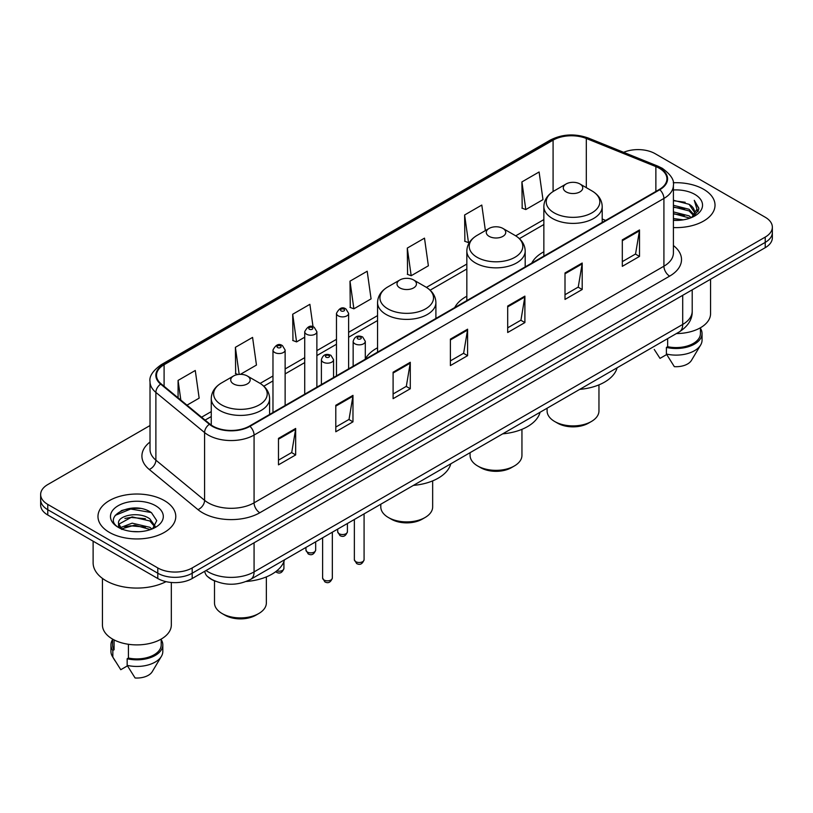 <?xml version="1.0" encoding="UTF-8"?>
<svg xmlns="http://www.w3.org/2000/svg" width="813" height="813" viewBox="0 0 813 813"><rect width="100%" height="100%" fill="white"/><g stroke="black" fill="none" stroke-linecap="round" stroke-linejoin="round"><path stroke-width="1.22" d="M377.557 347.801A42.957 24.797 0 0 0 365.301 359.102M466.835 296.237A42.957 24.797 0 0 0 454.741 307.558M543.856 251.776A42.957 24.797 0 0 0 531.763 263.097M215.516 581.265A24.309 14.034 180 0 1 208.667 577.474L207.559 576.549A16.209 10.843 129.5 0 1 204.734 571.275M140.121 508.46A32.418 18.719 0 0 0 121.147 510.716M150.019 425.534L47.774 484.558A24.309 14.034 0 0 0 40.65 494.487L40.65 505.076A24.309 14.034 0 0 0 47.774 515.005L157.793 578.521A24.309 14.034 0 0 0 192.183 578.521L765.226 247.68A24.309 14.034 0 0 0 772.35 237.752L772.35 232.457A24.309 14.034 0 0 1 765.226 242.386A24.309 14.034 0 0 0 772.35 232.457L772.35 227.162A24.309 14.034 0 0 0 765.226 217.234L655.207 153.718A24.309 14.034 0 0 0 623.642 152.316M40.65 494.487A24.309 14.034 0 0 0 47.774 504.416L157.793 567.941A24.309 14.034 0 0 0 192.183 567.941L192.183 573.226L765.226 242.386L192.183 573.226A24.309 14.034 0 0 1 157.793 573.226A24.309 14.034 0 0 0 192.183 573.226L192.183 578.521M47.774 504.416L47.774 509.71L157.793 573.226L47.774 509.71A24.309 14.034 0 0 1 40.65 499.782A24.309 14.034 0 0 0 47.774 509.71L47.774 515.005M703.631 189.287A38.902 22.459 0 0 0 673.225 182.762A38.902 22.459 0 0 1 703.631 189.287A38.902 22.459 0 0 1 715.023 205.161A38.902 22.459 0 0 0 703.631 189.287M164.389 500.605A38.902 22.459 0 0 0 121.991 495.737A38.902 22.459 0 0 0 97.977 516.489A38.902 22.459 0 0 0 109.369 532.373A38.902 22.459 0 0 0 151.767 537.241A38.902 22.459 0 0 0 175.781 516.489A38.902 22.459 0 0 0 164.389 500.605A38.902 22.459 0 0 0 121.991 495.737A38.902 22.459 0 0 0 97.977 516.489A38.902 22.459 0 0 0 109.369 532.373A38.902 22.459 0 0 0 151.767 537.241A38.902 22.459 0 0 0 175.781 516.489A38.902 22.459 0 0 0 164.389 500.605M659.333 168.271A25.935 14.969 180 0 1 666.924 178.86A25.935 14.969 180 0 1 659.333 189.449L249.489 426.073A25.935 14.969 180 0 1 209.906 424.071L161.198 383.909A25.935 14.969 180 0 1 156.503 375.321A25.935 14.969 180 0 1 164.094 364.732L553.084 140.151A25.935 14.969 180 0 1 586.305 138.474L655.867 166.594A25.935 14.969 180 0 1 659.333 168.271M659.79 168.006A26.585 15.345 0 0 0 656.243 166.289L586.671 138.169A26.585 15.345 0 0 0 552.627 139.887L163.637 364.468A26.585 15.345 0 0 0 160.659 384.122L209.368 424.284A26.585 15.345 0 0 0 249.947 426.337L659.79 189.714A26.585 15.345 0 0 0 659.79 168.006M278.483 438.38L278.483 464.843L295.668 454.924L295.668 428.451L278.483 438.38M278.483 460.148L291.725 452.506L295.607 429.335A6.484 3.74 -120 0 0 295.668 428.451M291.603 452.567L295.668 454.924M335.789 405.291L335.789 431.764L352.974 421.835L352.974 395.362L335.789 405.291M335.789 427.069L349.031 419.417L352.903 396.246A6.484 3.74 -120 0 0 352.974 395.362M348.909 419.488L352.974 421.835M393.096 372.212L393.096 398.675L410.28 388.746L410.28 362.283L393.096 372.212M393.096 393.98L406.327 386.338L410.209 363.157A6.484 3.74 -120 0 0 410.28 362.283M406.215 386.399L410.28 388.746M622.311 239.865L622.311 266.339L639.506 256.41L639.506 229.947L622.311 239.865M622.311 261.644L635.553 253.991L639.435 230.821A6.484 3.74 -120 0 0 639.506 229.947M635.431 254.063L639.506 256.41M565.005 272.955L565.005 299.418L582.199 289.499L582.199 263.026L565.005 272.955M565.005 294.723L578.246 287.08L582.128 263.91A6.484 3.74 -120 0 0 582.199 263.026M578.134 287.152L582.199 289.499M507.698 306.034L507.698 332.507L524.893 322.578L524.893 296.115L507.698 306.034M507.698 327.812L520.94 320.17L524.822 296.989A6.484 3.74 -120 0 0 524.893 296.115M520.828 320.231L524.893 322.578M450.392 339.123L450.392 365.586L467.587 355.667L467.587 329.194L450.392 339.123M450.392 360.891L463.634 353.249L467.516 330.078A6.484 3.74 -120 0 0 467.587 329.194M463.522 353.32L467.587 355.667M673.408 227.569A38.902 22.459 0 0 0 715.023 205.161A38.902 22.459 0 0 1 673.408 227.569M192.183 567.941L765.226 237.091A24.309 14.034 0 0 0 772.35 227.162M240.394 374.336L256.461 365.057L252.579 337.405L235.384 347.324L235.668 373.634M186.98 405.169L199.155 398.146L195.272 370.484L178.077 380.413L178.077 397.831M407.303 248.077L411.185 275.729L428.37 265.8L424.498 238.148L407.303 248.077L407.577 274.377M485.381 230.587L481.794 205.059L464.609 214.988L464.884 241.298M521.916 181.909L525.798 209.561L542.982 199.632L539.1 171.98L521.916 181.909L522.19 208.209M313.046 326.836L309.885 304.316L292.69 314.245L292.965 340.556M349.997 281.156L353.879 308.808L371.074 298.889L367.191 271.237L349.997 281.156L350.271 307.466M353.879 308.808L349.997 307.365M411.185 275.729L407.303 274.276M464.609 214.988L468.491 242.64L469.762 241.908M468.491 242.64L464.609 241.197M525.798 209.561L521.916 208.108M292.69 314.245L296.572 341.897L304.723 337.192M296.572 341.897L292.69 340.444M238.006 374.508L235.384 373.533M235.384 347.324L239.185 374.376M178.077 380.413L180.842 400.108M673.408 218.524L683.286 219.845M673.408 220.181L677.981 220.384M673.408 211.908L689.078 215.882L691.314 217.64M673.408 213.565L689.963 218.158M673.408 205.293L689.078 209.266L693.804 214.541M673.408 206.949L689.078 210.913L693.387 215.323M694.068 215.232L694.272 216.014M691.416 217.599A18.323 10.579 0 0 0 694.444 211.776A18.323 10.579 0 0 0 689.078 204.297L694.424 212.183M693.895 215.425L693.215 216.797M676.386 333.564A34.441 19.888 0 0 0 710.562 313.686L710.562 279.235M673.408 220.333A26.423 15.254 0 0 0 694.8 215.953A26.423 15.254 0 0 0 694.8 194.378A26.423 15.254 0 0 0 673.408 189.988M689.078 204.297L673.408 200.252M693.204 216.807L698.652 209.835L698.824 208.199L694.282 200.333L696.934 209.134L691.7 217.488M654.241 349.438L660.014 358.381L666.69 354.529M667.656 338.604L667.656 346.694A24.309 14.034 0 0 0 700.43 333.533L700.43 327.771M667.656 346.694L666.406 347.415L666.406 354.031L674.333 366.653A16.209 9.36 0 0 0 691.436 360.413L700.633 345.037A25.935 14.969 0 0 0 702.056 340.149L702.056 333.533A25.935 14.969 0 0 0 700.43 328.32M666.406 354.031A25.935 14.969 0 0 0 700.633 345.037M666.406 347.415A25.935 14.969 0 0 0 702.056 333.533M694.282 200.333L698.814 208.514M673.408 200.699L685.176 202.264M696.843 209.693L697.961 211.634M673.408 207.315L684.627 208.717M673.408 213.931L684.627 215.333M696.954 209.022L698.154 211.238M547.098 408.207L547.098 410.921A25.935 14.969 0 0 0 554.69 421.51L557.555 423.156A21.88 12.632 0 0 0 588.5 423.156L591.366 421.51A25.935 14.969 0 0 0 598.957 410.921L598.957 384.864M557.555 423.156L554.69 421.51A25.935 14.969 0 0 0 591.366 421.51M566.153 191.898A9.726 5.61 0 0 0 579.903 191.898A9.726 5.61 0 0 0 579.903 183.951L591.976 190.923A26.799 15.477 0 0 1 591.976 212.813A26.799 15.477 0 0 1 554.08 212.813A26.799 15.477 0 0 1 554.08 190.923C547.474 194.846 544.07 200.049 543.856 206.543A29.177 16.839 0 0 0 552.403 218.453A29.177 16.839 0 0 0 584.191 222.112A29.177 16.839 0 0 0 602.199 206.543C601.986 200.049 598.581 194.846 591.976 190.923L579.903 183.951A9.726 5.61 0 0 0 566.153 183.951A9.726 5.61 0 0 0 566.153 191.898M579.71 389.376A44.573 25.731 0 0 0 617.097 367.801M470.077 452.678L470.077 455.382A25.935 14.969 0 0 0 477.668 465.971L480.534 467.627A21.88 12.632 0 0 0 511.479 467.627L514.344 465.971A25.935 14.969 0 0 0 521.946 455.382L521.946 429.335M480.534 467.627L477.668 465.971A25.935 14.969 0 0 0 514.344 465.971M489.131 236.359A9.726 5.61 0 0 0 502.891 236.359A9.726 5.61 0 0 0 502.891 228.423L514.964 235.394A26.799 15.477 0 0 1 514.964 257.274A26.799 15.477 0 0 1 477.058 257.274A26.799 15.477 0 0 1 477.058 235.394C470.463 239.317 467.048 244.52 466.835 251.014A29.177 16.839 0 0 0 475.381 262.924A29.177 16.839 0 0 0 507.18 266.573A29.177 16.839 0 0 0 525.188 251.014C524.974 244.52 521.56 239.317 514.964 235.394L502.891 228.423A9.726 5.61 0 0 0 489.131 228.423A9.726 5.61 0 0 0 489.131 236.359M502.698 433.847A44.573 25.731 0 0 0 540.076 412.262M380.799 504.223L380.799 506.926A25.935 14.969 0 0 0 388.39 517.515L391.256 519.172A21.88 12.632 0 0 0 422.201 519.172L425.067 517.515A25.935 14.969 0 0 0 432.658 506.926L432.658 480.879M391.256 519.172L388.39 517.515A25.935 14.969 0 0 0 425.067 517.515M399.854 287.904A9.726 5.61 0 0 0 413.604 287.904A9.726 5.61 0 0 0 413.604 279.967L425.677 286.938A26.799 15.477 0 0 1 425.677 308.818A26.799 15.477 0 0 1 387.781 308.818A26.799 15.477 0 0 1 387.781 286.938C381.175 290.861 377.771 296.064 377.557 302.558A29.177 16.839 0 0 0 386.104 314.468A29.177 16.839 0 0 0 417.892 318.117A29.177 16.839 0 0 0 435.9 302.558C435.687 296.064 432.282 290.861 425.677 286.938L413.604 279.967A9.726 5.61 0 0 0 399.854 279.967A9.726 5.61 0 0 0 399.854 287.904M413.411 485.391A44.573 25.731 0 0 0 450.798 463.806M214.5 580.868L214.5 602.941A25.935 14.969 0 0 0 222.091 613.53L224.957 615.187A21.88 12.632 0 0 0 255.902 615.187L258.768 613.53A25.935 14.969 0 0 0 266.359 602.941L266.359 576.895M224.957 615.187L222.091 613.53A25.935 14.969 0 0 0 258.768 613.53M233.555 383.919A9.726 5.61 0 0 0 247.304 383.919A9.726 5.61 0 0 0 247.304 375.982L259.377 382.953A26.799 15.477 0 0 1 259.377 404.833A26.799 15.477 0 0 1 221.482 404.833A26.799 15.477 0 0 1 221.482 382.953C214.876 386.866 211.471 392.079 211.258 398.573A29.177 16.839 0 0 0 219.805 410.484A29.177 16.839 0 0 0 251.593 414.132A29.177 16.839 0 0 0 269.601 398.573C269.388 392.079 265.983 386.866 259.377 382.953L247.304 375.982A9.726 5.61 0 0 0 233.555 375.982A9.726 5.61 0 0 0 233.555 383.919M246.248 581.478A44.573 25.731 0 0 0 284.499 559.822M93.119 541.184L93.119 562.809A43.76 25.264 0 0 0 105.934 580.675A43.76 25.264 0 0 0 166.035 581.651M102.438 578.399L102.438 625.014A34.441 19.888 0 0 0 112.529 639.069A34.441 19.888 0 0 0 150.059 643.378A34.441 19.888 0 0 0 171.319 625.014L171.319 582.474M132.458 531.529L138.627 531.712M120.334 527.657L132.143 523.155L149.836 527.291L151.98 529.009M121.208 528.968L134.673 525.157L149.836 529.395M118.556 523.216L121.594 528.928M118.586 523.724C116.716 515.594 139.013 510.798 149.836 518.887L155.1 526.153M118.668 524.263L132.102 516.875L149.836 520.981L154.683 526.702M152.6 528.755L156.746 520.625L151.503 512.729C132.966 499.406 100.019 516.966 119.044 527.739L119.989 528.308M155.568 505.706A26.423 15.254 0 0 0 118.2 505.706A26.423 15.254 0 0 0 118.2 527.281A26.423 15.254 0 0 0 155.568 527.281A26.423 15.254 0 0 0 155.568 505.706M112.57 639.099L112.57 644.861A24.309 14.034 0 0 0 114.084 649.75L114.084 639.922M112.57 639.648A25.935 14.969 0 0 0 110.944 644.861L110.944 651.477A25.935 14.969 0 0 0 112.367 656.365A25.935 14.969 0 0 0 112.834 657.087L120.771 669.709L127.448 665.857M112.834 657.087L112.834 650.471L114.084 649.75M110.944 644.861A25.935 14.969 0 0 0 112.834 650.471M121.991 529.466C119.226 527.82 118.109 526.041 118.647 524.141M128.413 644.282L128.413 658.022A24.309 14.034 0 0 0 161.198 644.861L161.198 639.099M128.413 658.022L127.163 658.743L127.163 665.359L135.1 677.981A16.209 9.36 0 0 0 152.204 671.731L161.391 656.365A25.935 14.969 0 0 0 162.813 651.477L162.813 644.861A25.935 14.969 0 0 0 161.198 639.648M127.163 665.359A25.935 14.969 0 0 0 161.391 656.365M127.163 658.743A25.935 14.969 0 0 0 162.813 644.861M115.182 515.381L130.7 509.019L151.147 512.495M124.877 518.481L130.7 517.424L145.425 518.704M124.806 526.895L130.7 525.818L145.405 527.109M206.045 570.513A32.418 18.719 0 0 0 208.23 571.905A32.418 18.719 0 0 0 254.073 571.905L682.707 324.438A32.418 18.719 0 0 0 692.209 311.196C692.442 319.245 688.154 326.125 679.353 331.856L250.709 579.323A16.209 9.36 60 0 0 254.073 571.905L254.073 542.789M682.707 295.322L682.707 324.438A16.209 9.36 60 0 1 679.353 331.856M765.226 247.68L765.226 237.091M157.793 578.521L157.793 567.941M673.408 245.546A40.518 23.394 180 0 1 669.648 276.125L259.804 512.749A8.1 4.675 60 0 1 254.073 502.83L663.916 266.207A32.418 18.719 0 0 0 673.408 252.965L673.408 185.212A32.418 18.719 180 0 1 663.916 198.443A8.1 4.675 -120 0 0 659.79 189.714M259.804 512.749A40.518 23.394 180 0 1 202.498 512.749A40.518 23.394 180 0 1 197.955 509.629L149.246 469.467A40.518 23.394 180 0 1 150.019 442.008M208.23 502.83A32.418 18.719 0 0 0 254.073 502.83L254.073 435.067A32.418 18.719 180 0 1 204.591 432.567L155.883 392.405A32.418 18.719 180 0 1 150.019 381.673L150.019 449.426A32.418 18.719 0 0 0 155.883 460.158L204.591 500.33A32.418 18.719 0 0 0 208.23 502.83M673.408 185.212C674.485 180.151 670.766 174.5 662.239 168.271L657.971 166.198A8.1 3.791 112 0 0 656.243 166.289M657.971 166.198L588.409 138.078C574.984 133.322 562.24 134.013 550.177 140.141A8.1 4.675 60 0 1 552.627 139.887M163.637 364.468A8.1 4.675 -120 0 0 161.187 364.722C152.783 370.769 149.053 376.419 150.019 381.673M160.659 384.122A8.1 5.417 129.5 0 0 155.883 392.405L155.883 460.158A8.1 5.417 -50.5 0 1 149.246 469.467M588.409 138.078A8.1 3.791 112 0 0 586.671 138.169M209.368 424.284A8.1 5.417 129.5 0 0 204.591 432.567L204.591 500.33A8.1 5.417 -50.5 0 1 197.955 509.629M249.947 426.337A8.1 4.675 60 0 1 254.073 435.067L663.916 198.443L663.916 266.207A8.1 4.675 60 0 0 669.648 276.125M164.094 364.732L164.094 386.297M655.867 166.594L655.867 191.441M586.305 138.474L586.305 187.651M605.685 220.414L602.199 219.012M553.084 140.151L553.084 191.522M543.856 219.591L515.706 235.841M466.835 264.052L426.429 287.385M377.557 315.607L348.625 332.304M336.47 339.326L316.877 350.637M304.723 357.649L285.129 368.96M272.975 375.982L260.13 383.401M211.258 411.612L201.573 417.201M450.392 339.966L467.516 330.078M507.698 306.877L524.822 296.989M565.005 273.788L582.128 263.91M622.311 240.709L639.435 230.821M393.096 373.045L410.209 363.157M335.789 406.134L352.903 396.246M278.483 439.213L295.607 429.335M364.082 559.7C362.486 564.07 359.996 565.35 356.622 563.541L354.356 559.7A4.858 2.805 0 0 0 355.789 561.681A4.858 2.805 0 0 0 361.084 562.291A4.858 2.805 0 0 0 364.082 559.7L364.082 513.867M354.925 343.818A6.077 3.506 180 0 1 353.147 341.338C354.702 336.348 357.883 334.905 362.679 336.999L365.301 341.338A6.077 3.506 180 0 1 361.551 344.58A6.077 3.506 180 0 1 354.925 343.818M360.657 337.202A2.022 1.169 0 0 0 357.791 337.202A2.022 1.169 0 0 0 357.791 338.858A2.022 1.169 0 0 0 360.657 338.858A2.022 1.169 0 0 0 360.657 337.202M332.334 578.033C330.739 582.403 328.249 583.683 324.875 581.874L322.619 578.033A4.858 2.805 0 0 0 324.041 580.015A4.858 2.805 0 0 0 329.336 580.624A4.858 2.805 0 0 0 332.334 578.033L332.334 532.2M323.178 362.151A6.077 3.506 180 0 1 321.399 359.671C322.954 354.681 326.135 353.238 330.932 355.332L333.554 359.671A6.077 3.506 180 0 1 329.804 362.913A6.077 3.506 180 0 1 323.178 362.151M328.909 355.535A2.022 1.169 0 0 0 326.043 355.535A2.022 1.169 0 0 0 326.043 357.181A2.022 1.169 0 0 0 328.909 357.181A2.022 1.169 0 0 0 328.909 355.535M339.112 533.724A4.858 2.805 0 0 0 344.407 534.334A4.858 2.805 0 0 0 347.415 531.743C345.81 536.113 343.32 537.393 339.946 535.584L337.69 531.743A4.858 2.805 0 0 0 339.112 533.724M348.625 368.828L348.625 313.381A6.077 3.506 180 0 1 344.875 316.623A6.077 3.506 180 0 1 338.249 315.861A6.077 3.506 180 0 1 336.47 313.381L336.47 375.85M341.114 310.901A2.022 1.169 0 0 0 343.98 310.901A2.022 1.169 0 0 0 343.98 309.245A2.022 1.169 0 0 0 341.114 309.245A2.022 1.169 0 0 0 341.114 310.901M307.365 552.057A4.858 2.805 0 0 0 312.659 552.667A4.858 2.805 0 0 0 315.668 550.076C314.062 554.446 311.572 555.726 308.198 553.917L305.942 550.076A4.858 2.805 0 0 0 307.365 552.057M316.877 387.161L316.877 331.714A6.077 3.506 180 0 1 313.127 334.956A6.077 3.506 180 0 1 306.501 334.194A6.077 3.506 180 0 1 304.723 331.714L304.723 394.173M309.367 329.224A2.022 1.169 0 0 0 312.233 329.224A2.022 1.169 0 0 0 312.233 327.578A2.022 1.169 0 0 0 309.367 327.578A2.022 1.169 0 0 0 309.367 329.224M276.755 570.878A4.858 2.805 0 0 0 283.92 568.399C282.314 572.779 279.824 574.059 276.45 572.24L275.698 571.702M285.129 405.484L285.129 350.037A6.077 3.506 180 0 1 281.379 353.279A6.077 3.506 180 0 1 274.753 352.517A6.077 3.506 180 0 1 272.975 350.037L272.975 412.506M277.619 347.558A2.022 1.169 0 0 0 280.485 347.558A2.022 1.169 0 0 0 280.485 345.901A2.022 1.169 0 0 0 277.619 345.901A2.022 1.169 0 0 0 277.619 347.558M250.709 579.323C237.67 585.878 224.622 585.878 211.583 579.323L207.559 576.549M692.209 311.196L692.209 289.834M550.177 140.141L161.187 364.722M543.856 224.52L519.405 238.636M466.835 268.991L430.128 290.18M377.557 320.535L348.625 337.243M336.47 344.255L316.877 355.566M304.723 362.588L285.129 373.899M272.975 380.911L263.829 386.195M211.258 416.551L205.1 420.108M602.199 222.427L602.199 206.543M543.856 256.115L543.856 206.543M566.153 183.951L554.08 190.923M525.188 266.898L525.188 251.014M466.835 300.586L466.835 251.014M489.131 228.423L477.058 235.394M435.9 318.442L435.9 302.558M377.557 352.131L377.557 302.558M399.854 279.967L387.781 286.938M269.601 414.447L269.601 398.573M211.258 425.087L211.258 398.573M233.555 375.982L221.482 382.953M114.999 660.766L112.367 656.365M354.356 559.7L354.356 519.487M353.147 366.216L353.147 341.338M365.301 359.204L365.301 341.338M322.619 578.033L322.619 537.82M321.399 384.549L321.399 359.671M333.554 377.527L333.554 359.671M347.415 531.743L347.415 523.501M348.625 313.381L346.003 309.042C342.476 306.501 339.306 307.944 336.47 313.381M337.69 531.743L337.69 529.111M315.668 550.076L315.668 541.824M316.877 331.714L314.255 327.375C310.729 324.824 307.558 326.277 304.723 331.714M305.942 550.076L305.942 547.444M283.92 568.399L283.92 561.61M285.129 350.037L282.507 345.708C278.991 343.157 275.81 344.6 272.975 350.037"/></g></svg>
